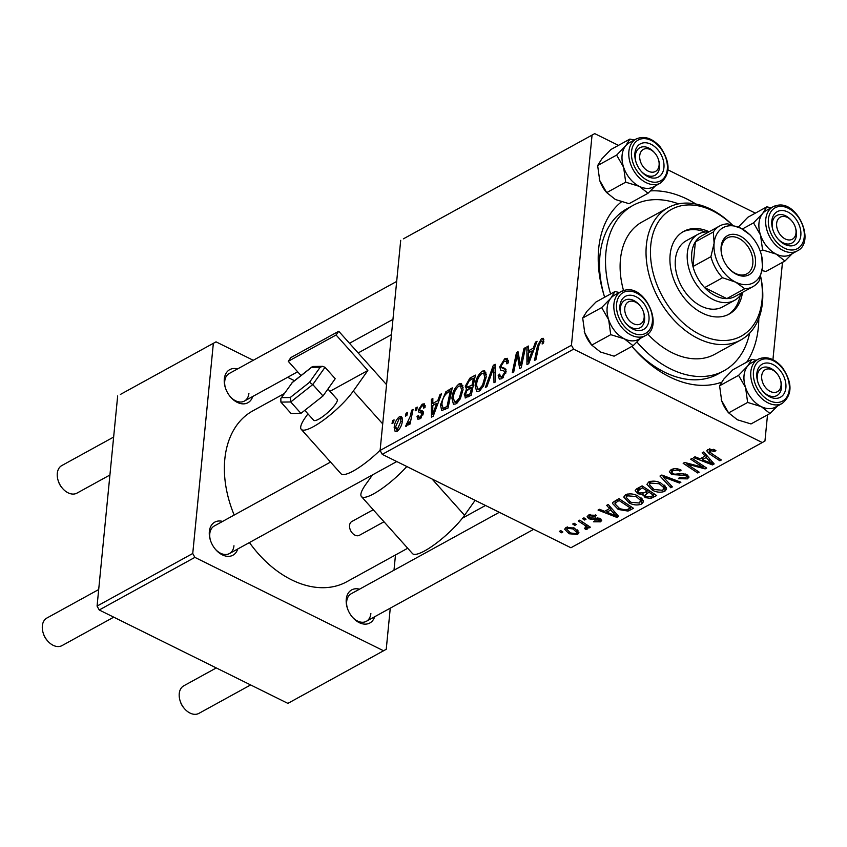 <?xml version="1.0" encoding="UTF-8"?>
<svg xmlns="http://www.w3.org/2000/svg" width="847" height="847" viewBox="0 0 847 847"><rect width="100%" height="100%" fill="white"/><g stroke="black" fill="none" stroke-linecap="round" stroke-linejoin="round"><path stroke-width="1.27" d="M374.66 616.754A18.867 13.033 -118.8 0 1 352.553 617.347A18.867 13.033 -118.8 0 1 347.164 607.532A18.867 13.033 -118.8 0 1 346.254 599.253A18.867 13.033 -118.8 0 1 359.499 589.184M499.317 512.308L351.198 593.758A15.722 10.863 61.2 0 0 346.677 601.55A15.722 10.863 61.2 0 0 347.312 608.008M237.753 548.983A18.867 13.033 -118.8 0 1 215.657 549.576A18.867 13.033 -118.8 0 1 210.257 539.761A18.867 13.033 -118.8 0 1 209.357 531.482A18.867 13.033 -118.8 0 1 222.602 521.413M330.542 462.07L214.291 525.987A15.722 10.863 61.2 0 0 209.781 533.779A15.722 10.863 61.2 0 0 210.416 540.238M252.713 396.491A18.867 13.033 -118.8 0 1 230.606 397.084A18.867 13.033 -118.8 0 1 225.217 387.28A18.867 13.033 -118.8 0 1 224.307 379.001A18.867 13.033 -118.8 0 1 237.552 368.932M396.671 281.437L229.251 373.495A15.722 10.863 61.2 0 0 224.73 381.298A15.722 10.863 61.2 0 0 225.366 387.757M604.663 297.223A103.789 71.688 -118.8 0 1 603.678 294.1A103.789 71.688 -118.8 0 1 598.681 248.573A103.789 71.688 -118.8 0 1 621.423 201.851M650.507 190.903A103.789 71.688 -118.8 0 1 695.863 204.011M758.796 318.472A103.789 71.688 -118.8 0 1 758.319 327.598A103.789 71.688 -118.8 0 1 746.694 362.177M678.574 203.862A94.356 65.166 61.2 0 0 633.037 205.398L627.055 208.69A94.356 65.166 61.2 0 0 599.962 255.455A94.356 65.166 61.2 0 0 604.112 295.497M284.317 393.548L252.808 410.869A97.5 67.337 61.2 0 0 224.815 459.19A97.5 67.337 61.2 0 0 234.185 515.05M249.442 542.556A97.5 67.337 61.2 0 0 346.772 581.751L407.714 548.242M403.394 238.833L594.742 133.625L403.394 238.833M755.365 213.137L668.018 169.898M618.469 145.366L594.742 133.625M451.917 398.175C452.478 392.193 454.86 387.428 459.074 383.882L461.499 383.575L463.065 389.398L460.334 398.799L455.908 403.924L453.431 404.21L451.917 398.175L453.283 398.852M437.772 400.684L439.985 394.607L441.562 393.739L433.23 416.163L431.462 417.137L431.398 399.329L432.859 398.524L432.817 403.416L437.772 400.684L438.788 401.192M541.466 338.578L543.192 338.292L543.615 342.961L542.133 343.998L542.429 342.283L541.148 340.833L538.904 345.428L535.918 359.7L534.446 360.504L537.527 345.735L541.466 338.578L543.933 339.806M543.859 341.627L541.148 340.833M508.412 362.071L504.346 361.066L501.212 365.788L501.424 367.227L504.886 368.36L506.125 371.579L501.731 378.725L499.338 379.117L498.195 375.507L499.709 374.099L500.365 376.746L501.996 376.502L504.664 372.489L504.283 371.102L500.672 370.15L499.741 366.762L504.664 358.81L507.364 358.323L508.359 362.823L506.887 363.85L506.315 360.737L508.422 361.785M501.424 367.227L505.987 369.61M504.283 371.102L506.072 371.992L504.283 371.102M485.373 387.492L493.314 365.279L495.167 364.263L495.453 381.944L493.992 382.749L493.748 367.598L486.93 386.634L485.373 387.492M475.114 385.417C475.675 379.445 478.057 374.681 482.271 371.124L484.696 370.827L486.263 376.65L483.531 386.041L479.106 391.166L476.628 391.462L475.114 385.417L476.469 386.094M392.023 423.521L392.627 420.641L394.077 419.847L393.506 422.706L392.023 423.521M571.45 345.258L573.61 349.155L762.268 442.547L570.92 547.755L382.262 454.363L380.102 450.466L571.45 345.258L592.053 135.118M380.102 450.466L400.705 240.336M465.755 397.984L464.251 394.766L466.623 389.112L465.257 386.264L469.852 378.185L475.432 375.115L471.228 395.263L465.088 397.868M467.788 389.684L466.051 388.985M533.261 348.181L535.484 342.093L537.051 341.235L528.719 363.659L526.95 364.634L526.887 346.825L528.348 346.021L528.306 350.902L533.261 348.181L534.288 348.689M521.36 360.748L523.986 348.424L525.447 347.619L521.212 367.789L519.687 368.625L517.263 354.819L513.748 371.886L512.276 372.701L516.49 352.543L518.015 351.696L520.471 365.47L521.36 360.748L522.567 361.341M422.166 404.167L424.326 403.807L425.152 407.163L423.68 408.201L423.119 405.734L421.933 405.925L419.816 409.069L420.006 410.096L422.621 410.996L423.352 413.262L419.932 418.842L417.857 419.191L417.031 416.491L418.513 415.454L419.032 417.264L420.165 417.084L421.87 414.363L421.838 413.336L418.842 412.118L418.354 410.022L422.166 404.167L425.215 405.671M420.006 410.096L423.172 411.578M423.235 414.024L420.758 412.775M445.829 391.822L452.245 387.862L448.031 408.021L441.732 410.53L440.461 404.887L445.829 391.822L447.46 392.627M394.173 427.576C394.543 423.024 396.322 419.371 399.53 416.618L401.414 416.375L402.441 420.186C402.113 424.898 400.292 428.646 396.999 431.451L395.189 431.684L394.173 427.576L395.581 428.275M405.438 416.152L406.041 413.272L407.481 412.478L406.92 415.337L405.438 416.152M410.35 416.089L411.621 410.202L413.092 409.387L410.033 424.051L408.572 424.855L409.217 421.817L406.56 426.189L405.618 426.232L410.35 416.089L411.568 416.692M406.412 423.775L408.085 424.294M415.221 410.774L415.824 407.894L417.275 407.089L416.703 409.959L415.221 410.774M629.247 502.98L623.752 497.073L625.499 494.775C629.416 493.356 633.461 493.685 637.611 495.76L643.191 500.524L643.402 501.848L641.603 504.06C637.558 505.521 633.44 505.161 629.247 502.98L629.395 501.456M609.565 508.592L606.653 505.363L608.231 504.494L618.681 516.437L616.902 517.411L598.067 510.085L599.517 509.28L604.61 511.313L609.565 508.592L609.787 506.273M709.934 448.825L709.775 450.498L711.057 453.124L721.369 459.974L719.897 460.789L709.214 453.696L706.758 450.826L707.891 449.471L714.476 449.746L715.895 450.583L714.656 451.493L709.775 450.498L709.183 451.207L709.405 448.91M671.682 474.574L669.331 471.726L671.089 469.704C674.201 468.19 677.547 468.338 681.136 470.17L679.897 471.059L677.028 470.032L672.973 470.741L671.713 472.107L672.973 473.695L674.826 474.225L681.496 473.568L686.832 474.5L689.056 477.041L687.425 478.873L678.436 478.682L679.347 477.613L685.488 477.867L686.599 476.67L685.488 475.347L671.682 474.574L671.862 472.774M670.824 487.766L659.982 476.035L661.835 475.019L680.903 482.229L679.442 483.034L663.095 476.85L672.38 486.909L670.824 487.766L671.046 485.447M652.444 490.233L646.939 484.325L648.686 482.017C652.614 480.598 656.647 480.937 660.798 483.012L666.388 487.766L666.589 489.09L664.8 491.313C660.755 492.763 656.637 492.403 652.444 490.233L652.592 488.698M561.381 532.784L559.295 531.397L560.746 530.603L562.863 531.969L561.381 532.784L561.54 531.111M573.61 349.155L382.262 454.363M637.77 493.759L635.144 490.646L636.521 488.941L642.1 485.871L656.679 495.548L650.888 498.438L645.139 497.591L642.926 494.489L637.77 493.759L637.939 491.969M642.767 495.019L643.042 493.293M705.053 456.078L702.152 452.849L703.719 451.991L714.169 463.934L712.401 464.908L693.555 457.581L695.016 456.777L700.098 458.809L705.053 456.078L705.276 453.77M699.484 465.109L690.654 459.18L692.115 458.375L706.663 468.063L705.138 468.899L686.769 463.987L699.199 472.171L697.727 472.975L683.158 463.298L684.683 462.451L703.052 467.343L699.484 465.109L699.654 463.394M599.03 521.043L598.861 519.37L591.704 519.412L588.739 518.713L587.119 516.691L588.591 515.061L596.447 515.336L595.219 516.236L590.063 515.865L589.205 516.808L590.052 517.845L600.036 518.438L601.719 520.439L600.502 521.837L593.461 521.805L594.689 520.894L599.03 521.043L599.814 518.332M612.942 502.324L618.913 498.618L633.482 508.295L628.008 511.08L618.225 509.449L612.487 503.446L612.942 502.324M569.036 533.758L564.653 529.227L565.955 527.512L574.308 528.041L578.967 532.752L577.569 534.446L569.036 533.758L569.184 532.223M574.785 525.405L572.71 524.028L574.15 523.234L576.267 524.589L574.785 525.405L574.954 523.742M585.468 528.03C586.008 526.538 585.002 525.129 582.482 523.795L578.289 520.958L579.761 520.143L590.359 527.183L588.898 527.988L586.717 526.527L587.13 529.195L585.701 529.513L584.356 528.242L585.902 527.437L586.198 524.42L585.701 529.513M587.627 528.496L587.13 529.195L587.31 527.385M584.568 520.026L582.492 518.65L583.943 517.845L586.05 519.211L584.568 520.026L584.737 518.364M762.268 442.547L764.947 441.054L767.52 414.871M772.93 359.689L782.469 262.379M632.391 346.931A94.356 65.166 61.2 0 0 717.981 374.056L723.963 370.774A94.356 65.166 61.2 0 0 749.648 333.146M120.359 394.458L216.027 341.849L120.359 394.458M294.502 380.705L287.62 377.296M253.274 360.293L216.027 341.849M99.226 609.978L287.885 703.381L383.553 650.771L194.895 557.379L99.226 609.978L97.066 606.092L117.669 395.951M97.066 606.092L192.745 553.483L213.349 343.353M383.553 650.771L386.243 649.278L390.266 608.167M393.993 570.222L395.485 554.965M192.745 553.483L194.895 557.379M352.236 616.965A15.722 10.863 61.2 0 0 366.349 621.317A15.722 10.863 61.2 0 0 370.87 613.524M230.278 396.703A15.722 10.863 61.2 0 0 244.402 401.065A15.722 10.863 61.2 0 0 248.923 393.262M215.329 549.195A15.722 10.863 61.2 0 0 229.452 553.546A15.722 10.863 61.2 0 0 233.963 545.754M721.453 382.23A103.789 71.688 -118.8 0 1 633.344 348.043A103.789 71.688 -118.8 0 1 631.926 346.381M651.078 496.564L650.888 498.438M645.298 495.897L645.139 497.591M653.503 495.22L648.961 492.202L644.948 495.146L646.515 496.755L651.015 496.586L653.503 495.22L653.672 493.547M649.13 490.529L648.961 492.202M647.256 491.08L642.344 487.808L637.653 491.154L639.263 492.986L644.186 492.763L647.256 491.08L647.426 489.407M642.502 486.136L642.344 487.808M638.5 487.851L638.278 490.127M665.308 486.114L664.8 491.313M664.419 485.267L664.08 488.73L663.942 487.756L659.273 483.764L650.57 483.055L649.384 484.675L654.075 489.524L662.873 490.307L664.207 485.087M659.411 482.388L659.273 483.764M650.74 481.297L650.57 483.055M679.569 481.721L679.442 483.034M663.222 475.548L663.095 476.85M680.035 469.662L679.897 471.059M679.495 469.45L679.358 470.784M677.155 468.783L677.028 470.032M673.153 468.889L672.973 470.741M687.796 475.061L687.425 478.873M685.625 474.002L685.488 475.347M683.561 473.6L683.434 474.902M714.804 449.926L714.656 451.493M713.449 449.302L713.312 450.689M720.056 459.116L719.897 460.789M709.394 451.822L709.214 453.696M712.666 462.208L712.401 464.908M709.331 461.043L706.239 457.496L702.279 459.677L711.639 463.394L709.331 461.043L709.564 458.672M706.472 455.135L706.239 457.496M711.84 461.276L711.639 463.394M702.502 457.486L702.279 459.677M705.307 467.163L705.138 468.899M686.864 463.013L686.769 463.987M697.896 471.292L697.727 472.975M703.211 465.765L703.052 467.343M595.356 514.838L595.219 516.236M590.2 514.425L590.063 515.865M600.788 518.872L600.502 521.837M598.988 518.025L598.861 519.37M597.834 517.782L597.717 518.957M591.82 518.226L591.704 519.412M589.12 514.796L588.739 518.713M617.167 514.711L616.902 517.411M613.842 513.547L610.74 510L606.791 512.181L616.14 515.897L613.842 513.547L614.075 511.175M610.973 507.639L610.74 510M616.351 513.78L616.14 515.897M607.003 509.989L606.791 512.181M617.495 499.402L617.283 501.583L614.975 503.87L619.782 508.708L626.092 510L628.199 509.132L628.008 511.08M618.374 507.935L618.225 509.449M630.475 506.305L630.316 507.978L619.146 500.556L617.283 501.583M619.305 498.883L619.146 500.556M628.199 509.132L630.316 507.978M642.111 498.862L641.603 504.06M641.221 498.015L640.883 501.477L640.745 500.503L636.076 496.522L627.373 495.813L626.198 497.433L630.888 502.282L639.676 503.054L641.01 497.845M636.213 495.135L636.076 496.522M627.542 494.045L627.373 495.813M577.95 530.561L577.569 534.446M576.087 533.652L576.86 532.604L573.048 528.93L567.479 528.274L566.791 529.259L570.497 532.964L576.087 533.652M573.186 527.543L573.048 528.93M567.617 526.929L567.479 528.274M589.057 526.315L588.898 527.988M586.876 524.875L586.717 526.527M393.802 421.224L392.627 420.641M471.843 379.17L469.852 378.185M468.402 396.82L464.251 394.766M466.909 387.079L465.257 386.264M470.254 393.717L471.567 387.439L466.771 390.816L465.712 393.887L466.157 395.57L470.254 393.717L471.43 394.3M472.742 388.021L471.567 387.439M469.767 396.078L467.766 395.083M472.054 385.078L473.473 378.27L469.323 380.652L466.697 385.512L467.121 387.259L472.054 385.078L473.229 385.66M474.659 378.863L473.473 378.27M470.974 387.757L468.984 386.772M486.104 373.029L482.271 371.124M482.525 385.216L484.812 377.349L483.648 373.199L481.943 373.389C478.714 376.364 476.914 380.176 476.543 384.834L477.666 389.133L479.37 388.932L482.525 385.216L483.658 385.777M486.093 377.984L484.812 377.349M480.969 389.726L479.37 388.932M495.199 366.211L493.314 365.279M495.23 368.329L493.748 367.598M508.412 360.674L504.664 358.81M499.963 376.386L498.195 375.507M499.73 375.824L498.237 375.083M503.584 377.286L501.996 376.502M505.86 373.082L504.664 372.489M506.061 369.885L499.741 366.762M543.626 342.876L542.429 342.283M538.713 346.317L537.527 345.735M536.543 342.622L535.484 342.093M528.337 347.535L526.887 346.825M530.307 351.897L528.306 350.902M529.777 357.476L532.255 350.827L528.295 352.998L528.242 361.965L529.777 357.476L530.825 357.995M533.303 351.346L532.255 350.827M529.174 362.431L528.242 361.965M525.161 349.006L523.986 348.424M518.788 355.571L517.263 354.819M518.375 353.474L516.49 352.543M521.583 366.02L520.471 365.47M420.715 418.312L417.031 416.491M421.383 417.687L420.165 417.084M422.992 414.924L421.87 414.363M423.373 412.51L418.354 410.022M441.043 395.126L439.985 394.607M432.838 400.038L431.398 399.329M434.818 404.4L432.817 403.416M434.278 409.98L436.756 403.331L432.806 405.501L432.743 414.479L434.278 409.98L435.337 410.499M437.804 403.85L436.756 403.331M433.685 414.935L432.743 414.479M450.106 391.123L448.116 390.139M441.816 405.554L440.461 404.887M447.057 406.475L450.286 391.028L448.423 392.055C444.527 394.649 442.356 398.704 441.901 404.21L443.15 408.318L447.057 406.475L448.232 407.058M451.462 391.61L450.286 391.028M445.437 409.45L442.716 408.233L445.31 409.514M462.917 385.777L459.074 383.882M459.339 397.974L461.626 390.107L460.45 385.946L458.756 386.137C455.527 389.112 453.717 392.923 453.346 397.582L454.479 401.891L456.173 401.69L459.339 397.974L460.472 398.535M462.896 390.732L461.626 390.107M457.772 402.473L456.173 401.69M402.42 418.047L399.53 416.618M398.069 430.689L396.28 429.81L397.232 429.704L400.97 421.192L400.313 418.217L399.35 418.333L395.623 426.782L397.232 429.704L398.471 430.308M402.219 421.806L400.97 421.192M407.216 413.855L406.041 413.272M412.807 410.784L411.621 410.202M410.382 422.399L409.217 421.817M416.999 408.476L415.824 407.894M761.697 375.888A12.578 8.692 61.2 0 0 770.315 391.452A12.578 8.692 61.2 0 0 781.04 385.47A12.578 8.692 61.2 0 0 780.436 379.954A12.578 8.692 61.2 0 0 776.837 373.411A12.578 8.692 61.2 0 0 761.697 375.888M780.436 379.954L780.712 380.864A15.722 10.863 -118.8 0 1 781.463 387.757A15.722 10.863 -118.8 0 1 776.953 395.56A15.722 10.863 -118.8 0 1 762.829 391.198A15.722 10.863 61.2 0 0 776.953 395.56A15.722 10.863 61.2 0 0 780.563 380.377M776.54 373.072A15.722 10.863 61.2 0 0 761.792 367.99A15.722 10.863 61.2 0 0 757.906 382.251A15.722 10.863 -118.8 0 1 757.282 375.793A15.722 10.863 -118.8 0 1 761.792 367.99A15.722 10.863 -118.8 0 1 776.212 372.691L776.837 373.411M184.498 708.674L183.873 707.954A12.578 8.692 -118.8 0 1 180.284 701.422L180.009 700.501A15.722 10.863 61.2 0 0 184.498 708.674A15.722 10.863 61.2 0 0 198.918 713.375L250.638 684.937M216.281 667.934L183.767 685.816A15.722 10.863 61.2 0 0 179.246 693.608A15.722 10.863 61.2 0 0 180.009 700.501M47.601 640.904L46.977 640.184A12.578 8.692 -118.8 0 1 43.377 633.651L43.102 632.73A15.722 10.863 61.2 0 0 47.601 640.904A15.722 10.863 61.2 0 0 62.022 645.605L113.742 617.167M98.686 589.544L46.871 618.045A15.722 10.863 61.2 0 0 42.35 625.838A15.722 10.863 61.2 0 0 43.102 632.73M624.79 308.117A12.578 8.692 61.2 0 0 633.408 323.681A12.578 8.692 61.2 0 0 644.144 317.699A12.578 8.692 61.2 0 0 643.54 312.183A12.578 8.692 61.2 0 0 639.94 305.64A12.578 8.692 61.2 0 0 624.79 308.117M643.54 312.183L643.815 313.094A15.722 10.863 -118.8 0 1 644.567 319.986A15.722 10.863 -118.8 0 1 640.057 327.789A15.722 10.863 -118.8 0 1 625.933 323.427A15.722 10.863 61.2 0 0 637.378 328.668A15.722 10.863 61.2 0 0 640.057 327.789A15.722 10.863 61.2 0 0 643.656 312.607M639.644 305.301A15.722 10.863 61.2 0 0 627.574 299.34A15.722 10.863 61.2 0 0 624.895 300.219A15.722 10.863 61.2 0 0 621.01 314.481A15.722 10.863 -118.8 0 1 620.385 308.012A15.722 10.863 -118.8 0 1 624.895 300.219A15.722 10.863 -118.8 0 1 639.316 304.92L639.94 305.64M795.989 232.978A12.578 8.692 61.2 0 0 795.386 227.462A12.578 8.692 61.2 0 0 791.797 220.929A12.578 8.692 61.2 0 0 776.646 223.407A12.578 8.692 61.2 0 0 785.264 238.97A12.578 8.692 61.2 0 0 795.989 232.978M791.49 220.591A15.722 10.863 61.2 0 0 779.42 214.63A15.722 10.863 61.2 0 0 776.752 215.509A15.722 10.863 61.2 0 0 772.866 229.759A15.722 10.863 -118.8 0 1 772.231 223.301A15.722 10.863 -118.8 0 1 776.752 215.509A15.722 10.863 -118.8 0 1 791.172 220.209L791.797 220.929M795.386 227.462L795.661 228.383A15.722 10.863 -118.8 0 1 796.413 235.275A15.722 10.863 -118.8 0 1 791.903 243.068A15.722 10.863 -118.8 0 1 777.779 238.716A15.722 10.863 61.2 0 0 789.224 243.947A15.722 10.863 61.2 0 0 791.903 243.068A15.722 10.863 61.2 0 0 795.513 227.896M659.093 165.207A12.578 8.692 61.2 0 0 658.49 159.691A12.578 8.692 61.2 0 0 654.89 153.159A12.578 8.692 61.2 0 0 639.739 155.636A12.578 8.692 61.2 0 0 648.357 171.2A12.578 8.692 61.2 0 0 659.093 165.207M654.593 152.82A15.722 10.863 61.2 0 0 639.845 147.738A15.722 10.863 61.2 0 0 635.959 161.989A15.722 10.863 -118.8 0 1 635.335 155.53A15.722 10.863 -118.8 0 1 639.845 147.738A15.722 10.863 -118.8 0 1 654.265 152.439L654.89 153.159M658.49 159.691L658.765 160.612A15.722 10.863 -118.8 0 1 659.517 167.505A15.722 10.863 -118.8 0 1 655.006 175.297A15.722 10.863 -118.8 0 1 640.883 170.946A15.722 10.863 61.2 0 0 655.006 175.297A15.722 10.863 61.2 0 0 658.617 160.125M113.636 437.063L61.82 465.554A15.722 10.863 61.2 0 0 57.3 473.357A15.722 10.863 61.2 0 0 58.062 480.249A15.722 10.863 61.2 0 0 62.551 488.423A15.722 10.863 61.2 0 0 76.971 493.123L109.919 475.008M62.551 488.423L61.926 487.703A12.578 8.692 -118.8 0 1 58.337 481.16L58.062 480.249M775.863 406.92A25.166 17.385 61.2 0 1 761.284 406.624A25.166 17.385 -118.8 0 1 751.882 398.937A25.166 17.374 61.2 0 0 775.513 407.111L782.289 403.384A25.166 17.374 -118.8 0 1 758.668 395.21A25.166 17.374 -118.8 0 1 758.044 359.287L751.268 363.014A25.166 17.374 61.2 0 0 751.892 398.937A25.166 17.385 -118.8 0 1 745.572 387.545L747.636 402.441L761.284 406.624L769.987 413.505L777.43 406.062M762.734 391.081A18.867 13.033 -118.8 0 1 757.758 381.775A18.867 13.033 -118.8 0 1 762.48 364.03A18.867 13.033 -118.8 0 1 779.992 370.277A18.867 13.033 -118.8 0 1 783.295 394.797A18.867 13.033 -118.8 0 1 763.158 391.579A18.867 13.033 -118.8 0 1 762.734 391.081M769.987 413.505L751.003 423.945L737.366 419.773L728.653 412.881L747.636 402.441M721.146 399.043A25.166 17.385 -118.8 0 0 721.337 399.668L721.326 399.668A25.166 17.385 -118.8 0 0 721.655 400.695A25.166 17.385 -118.8 0 0 728.526 412.754L721.655 400.695L719.59 385.798L738.573 375.359L745.572 387.545A25.166 17.385 -118.8 0 1 747.689 365.989L738.573 375.359M719.59 385.798L723.772 379.138L732.877 369.768L751.861 359.329L747.689 365.989A25.166 17.385 -118.8 0 1 751.617 362.823M756.255 360.271L751.861 359.329M633.09 345.735L614.107 356.174L600.459 352.003L591.757 345.11L610.74 334.671L624.377 338.853L633.09 345.735L640.533 338.292M584.218 331.145A25.166 17.385 -118.8 0 0 584.43 331.897L584.43 331.897A25.166 17.385 -118.8 0 0 584.758 332.924A25.166 17.385 -118.8 0 0 591.63 344.983L584.758 332.924L582.694 318.017L586.876 311.368L595.981 301.998L614.964 291.559L610.793 298.218A25.166 17.385 -118.8 0 1 614.721 295.052M628.58 295.317A18.867 13.033 -118.8 0 1 647.828 311.05A18.867 13.033 -118.8 0 1 640.353 330.499A18.867 13.033 -118.8 0 1 626.261 323.808A18.867 13.033 -118.8 0 1 620.862 314.004A18.867 13.033 -118.8 0 1 628.58 295.317M645.393 335.613C663.963 327.133 645.943 285.714 625.753 290.002L621.147 291.516L614.371 295.243A25.166 17.374 61.2 0 0 609.84 322.76A25.166 17.374 61.2 0 0 634.339 340.748A25.166 17.374 61.2 0 0 638.617 339.34L645.393 335.613A25.166 17.374 -118.8 0 1 641.115 337.021A25.166 17.374 -118.8 0 1 616.616 319.033A25.166 17.374 -118.8 0 1 621.147 291.516A25.166 17.374 -118.8 0 1 625.425 290.108M582.694 318.017L601.677 307.588L608.675 319.774L610.74 334.671M638.966 339.149A25.166 17.385 -118.8 0 1 624.377 338.853A25.166 17.385 -118.8 0 1 608.675 319.774A25.166 17.385 61.2 0 1 610.793 298.218L601.677 307.588M619.348 292.501L614.964 291.559M790.812 254.439A25.166 17.385 -118.8 0 1 786.196 256.038A25.166 17.385 -118.8 0 1 776.233 254.132L784.936 261.024L792.379 253.571M792.199 245.789A18.867 13.033 -118.8 0 1 778.107 239.098A18.867 13.033 -118.8 0 1 772.718 229.283A18.867 13.033 -118.8 0 1 780.436 210.607A18.867 13.033 -118.8 0 1 799.674 226.329A18.867 13.033 -118.8 0 1 792.199 245.789M797.249 250.903C815.809 242.422 797.789 201.004 777.61 205.292L772.993 206.806L766.217 210.532A25.166 17.374 61.2 0 0 761.686 238.049A25.166 17.374 61.2 0 0 786.185 256.027A25.166 17.374 61.2 0 0 790.473 254.629L797.249 250.903A25.166 17.374 -118.8 0 1 792.961 252.311A25.166 17.374 -118.8 0 1 768.462 234.323A25.166 17.374 -118.8 0 1 772.993 206.806A25.166 17.374 -118.8 0 1 777.281 205.398M762.004 270.617L765.953 271.464L784.936 261.024M762.586 249.96L776.233 254.132A25.166 17.385 -118.8 0 1 760.521 235.064L762.586 249.96L760.267 251.241M753.534 222.867L760.521 235.064A25.166 17.385 -118.8 0 1 762.639 213.497L753.534 222.867L742.364 229.008M738.362 227.102L747.837 217.277L766.821 206.848L762.639 213.497A25.166 17.385 -118.8 0 1 766.567 210.342M771.204 207.79L766.821 206.848M648.04 193.254L629.056 203.693L615.409 199.511L606.579 192.502A25.166 17.385 -118.8 0 1 606.018 191.835A25.166 17.385 -118.8 0 1 599.708 180.443L597.643 165.536L616.627 155.096L623.625 167.282L625.689 182.19L639.337 186.361L648.04 193.254L655.483 185.8M625.689 182.19L606.706 192.629L599.708 180.443A25.166 17.385 -118.8 0 1 599.38 179.416A25.166 17.385 -118.8 0 1 599.2 178.791M658.045 150.014A18.867 13.033 -118.8 0 1 661.348 174.546A18.867 13.033 -118.8 0 1 641.211 171.327A18.867 13.033 -118.8 0 1 640.787 170.829A18.867 13.033 -118.8 0 1 635.811 161.512A18.867 13.033 -118.8 0 1 640.533 143.778A18.867 13.033 -118.8 0 1 658.045 150.014M636.097 139.035L629.321 142.762A25.166 17.374 61.2 0 0 629.946 178.685A25.166 17.374 61.2 0 0 653.566 186.859L660.342 183.132A25.166 17.374 -118.8 0 1 636.722 174.958A25.166 17.374 -118.8 0 1 636.097 139.035C644.249 135.435 652.317 138.103 660.321 147.05C670.602 162.402 670.612 174.429 660.342 183.132M597.643 165.536L601.825 158.876L610.931 149.506L629.914 139.077L625.742 145.726L616.627 155.096M634.297 140.02L629.914 139.077M653.916 186.668A25.166 17.385 -118.8 0 1 639.337 186.361A25.166 17.385 -118.8 0 1 623.625 167.282A25.166 17.385 -118.8 0 1 625.742 145.726A25.166 17.385 61.2 0 1 629.67 142.571M709.151 231.75A47.178 32.588 61.2 0 0 683.677 231.4A47.178 32.588 61.2 0 0 670.125 254.778A47.178 32.588 61.2 0 0 688.791 303.131A47.178 32.588 61.2 0 0 729.14 314.089A47.178 32.588 61.2 0 0 742.491 292.384M705.18 232.004A47.178 32.588 61.2 0 0 682.693 231.972M732.253 224.995A72.344 49.962 61.2 0 0 650.771 245.207A72.344 49.962 61.2 0 0 700.331 334.703A72.344 49.962 61.2 0 0 762.035 300.283A72.344 49.962 61.2 0 0 760.585 276.556M760.638 276.376A75.489 52.133 -118.8 0 1 762.459 302.58A75.489 52.133 -118.8 0 1 740.786 339.986A75.489 52.133 -118.8 0 1 676.234 322.463A75.489 52.133 -118.8 0 1 646.367 245.101A75.489 52.133 -118.8 0 1 668.039 207.695A75.489 52.133 -118.8 0 1 732.433 225.048M668.039 207.695L642.132 221.935A75.489 52.133 61.2 0 0 620.449 259.351A75.489 52.133 61.2 0 0 623.519 290.5M647.711 333.993A75.489 52.133 61.2 0 0 714.868 354.237L740.786 339.986M633.037 205.398A94.356 65.166 61.2 0 0 605.944 252.162A94.356 65.166 61.2 0 0 610.602 293.951M636.955 342.019A94.356 65.166 61.2 0 0 723.963 370.774M742.173 292.564A37.744 26.066 -118.8 0 1 734.561 300.336L722.597 306.91A37.744 26.066 -118.8 0 1 690.326 298.155A37.744 26.066 -118.8 0 1 675.387 259.468A37.744 26.066 -118.8 0 1 686.229 240.76L698.193 234.185A37.744 26.066 -118.8 0 1 708.833 231.93M728.124 314.608A47.178 32.588 61.2 0 0 740.14 295.603M740.172 236.08A22.329 15.426 -118.8 0 1 755.471 263.713A22.329 15.426 -118.8 0 1 736.424 274.333A22.329 15.426 -118.8 0 1 728.579 268.107A22.329 15.426 -118.8 0 1 722.195 256.503A22.329 15.426 -118.8 0 1 740.172 236.08M728.388 267.885A20.444 14.124 61.2 0 0 735.387 273.38A20.444 14.124 61.2 0 0 746.948 273.782A20.444 14.124 61.2 0 0 752.295 256.397A20.444 14.124 61.2 0 0 738.817 238.356A20.444 14.124 61.2 0 0 727.255 237.954A20.444 14.124 61.2 0 0 722.29 256.779M734.561 300.336A37.744 26.066 -118.8 0 1 713.206 299.594A37.744 26.066 -118.8 0 1 688.325 266.286A37.744 26.066 -118.8 0 1 698.193 234.185M719.632 225.99L701.697 235.847A34.6 23.896 61.2 0 0 695.387 241.85A34.6 23.896 61.2 0 0 692.973 266.54A34.6 23.896 61.2 0 0 704.64 287.62A34.6 23.896 61.2 0 0 715.461 295.804A34.6 23.896 61.2 0 0 726.811 298.599A34.6 23.896 61.2 0 0 735.037 296.482L752.972 286.625A34.6 23.896 -118.8 0 1 744.746 288.732L735.651 282.146L722.576 277.752A34.6 23.896 -118.8 0 1 710.908 256.673L714.106 243.237L713.333 231.983A34.6 23.896 -118.8 0 1 719.632 225.99A34.6 23.896 -118.8 0 1 727.859 223.873L740.934 228.267L750.029 234.852A34.6 23.896 -118.8 0 1 751.353 236.313L751.977 237.033A31.455 21.726 61.2 0 0 740.934 228.267A31.455 21.726 61.2 0 0 714.106 243.237A31.455 21.726 61.2 0 0 735.651 282.146A31.455 21.726 61.2 0 0 762.48 267.186L759.283 280.622A34.6 23.896 -118.8 0 1 752.972 286.625M722.576 277.752L704.64 287.62L726.811 298.599L744.746 288.732M713.333 231.983L695.387 241.85L692.973 266.54L710.908 256.673M760.966 253.391L761.241 254.301A34.6 23.896 -118.8 0 1 761.707 255.932L762.48 267.186A31.455 21.726 61.2 0 0 760.966 253.391A31.455 21.726 61.2 0 0 751.977 237.033M304.793 410.34L313.697 420.281A15.722 3.61 -41.8 0 0 323.141 416.311A15.722 3.61 -41.8 0 0 335.38 404.315A15.722 3.61 -41.8 0 0 337.127 399.308L327.927 389.017M384.009 521.773L359.403 535.304A7.867 5.431 -118.8 0 1 351.526 532.107A7.867 5.431 -118.8 0 1 350.51 522.705A7.867 5.431 -118.8 0 1 351.823 521.519L373.241 509.746M329.981 391.314L367.852 370.488L353.305 391.039A37.744 8.682 138.2 0 1 323.925 419.837A37.744 8.682 138.2 0 1 301.267 429.365A37.744 8.682 138.2 0 1 305.471 417.338L307.937 413.844M380.123 450.233A37.744 8.682 138.2 0 1 341.045 473.791L301.267 429.365M386.55 384.676L338.736 331.262L290.892 357.561L288.245 361.298L301.013 375.56M406.814 466.517A37.744 8.682 138.2 0 1 361.457 496.596A37.744 8.682 138.2 0 1 365.66 484.569L372.521 474.881M288.245 361.298L336.09 334.999L338.736 331.262M336.09 334.999L367.852 370.488M475.125 500.333L464.548 515.272A37.744 8.682 138.2 0 1 435.167 544.07A37.744 8.682 138.2 0 1 412.51 553.61L361.457 496.596M281.617 397.645L290.214 397.529L290.733 401.965L300.939 413.368L323.003 395.973L335.221 378.715L325.015 367.312L322.633 366.338L320.208 367.206L311.611 367.323L292.31 382.548L280.844 398.45L280.897 402.103L291.103 413.505L300.939 413.368M290.214 397.529L309.515 382.304L312.787 384.57L323.003 395.973M280.844 398.45L292.31 382.548M322.633 366.338L313.189 366.465L311.611 367.323M653.323 495.326L653.111 497.507M646.822 491.324L646.6 493.505M639.834 487.12L639.623 489.301M668.145 477.401L668.008 478.777M679.326 473.812L679.178 475.4M696.975 465.585L696.859 466.792M690.951 464.05L690.834 465.215M595.547 517.813L595.42 519.063M630.221 508.031L630.009 510.212M582.651 522.059L582.482 523.795M495.304 373.04L493.748 372.257M505.807 369.197L503.277 367.947M520.238 363.427L518.48 362.558M519.476 359.001L517.644 358.101M446.941 408.614L444.95 407.629M760.722 393.516A23.271 16.072 61.2 0 0 785.889 398.323A23.271 16.072 61.2 0 0 782.014 367.842A23.271 16.072 61.2 0 0 756.847 363.035A23.271 16.072 61.2 0 0 760.722 393.516M627.214 291.209A23.271 16.072 61.2 0 0 617.992 315.2A23.271 16.072 61.2 0 0 641.719 334.607A23.271 16.072 61.2 0 0 650.941 310.616A23.271 16.072 61.2 0 0 627.214 291.209M793.575 249.886A23.271 16.072 61.2 0 0 802.797 225.895A23.271 16.072 61.2 0 0 779.06 206.499A23.271 16.072 61.2 0 0 769.838 230.49A23.271 16.072 61.2 0 0 793.575 249.886M660.057 147.59A23.271 16.072 61.2 0 0 634.901 142.783A23.271 16.072 61.2 0 0 638.776 173.254A23.271 16.072 61.2 0 0 663.942 178.061A23.271 16.072 61.2 0 0 660.057 147.59M382.706 423.881L353.305 391.039M464.548 515.272L432.097 479.031M325.015 367.312L312.787 384.57L290.733 401.965L280.897 402.103M309.515 382.304L320.208 367.206M485.5 505.468L462.367 518.195M391.462 334.639L358.154 352.955M637.653 491.154L637.95 488.158M649.384 484.675L649.691 481.572M671.713 472.107L671.989 469.27M686.599 476.67L686.811 474.489M589.205 516.808L589.417 514.68M614.975 503.87L615.293 500.609M626.198 497.433L626.494 494.33M576.86 532.604L577.135 529.788M566.791 529.259L567.003 527.078M466.157 395.57L468.539 396.745M467.121 387.259L469.63 388.498M477.666 389.133L480.228 390.403M483.648 373.199L486.316 374.522M500.365 376.746L502.853 377.974M423.119 405.734L425.183 406.761M420.334 410.361L423.256 411.801M419.032 417.264L420.874 418.185M421.499 412.976L423.267 413.865M454.479 401.891L457.031 403.151M460.45 385.946L463.129 387.27M400.313 418.217L402.494 419.297M533.674 529.322L366.349 621.317M229.452 553.546L396.777 461.551M392.955 319.383L349.493 343.279M297.636 371.791L244.402 401.065M782.289 403.384C792.559 394.691 792.548 382.664 782.268 367.302C774.264 358.366 766.196 355.698 758.044 359.287M292.077 382.622L312.024 366.878"/></g></svg>
